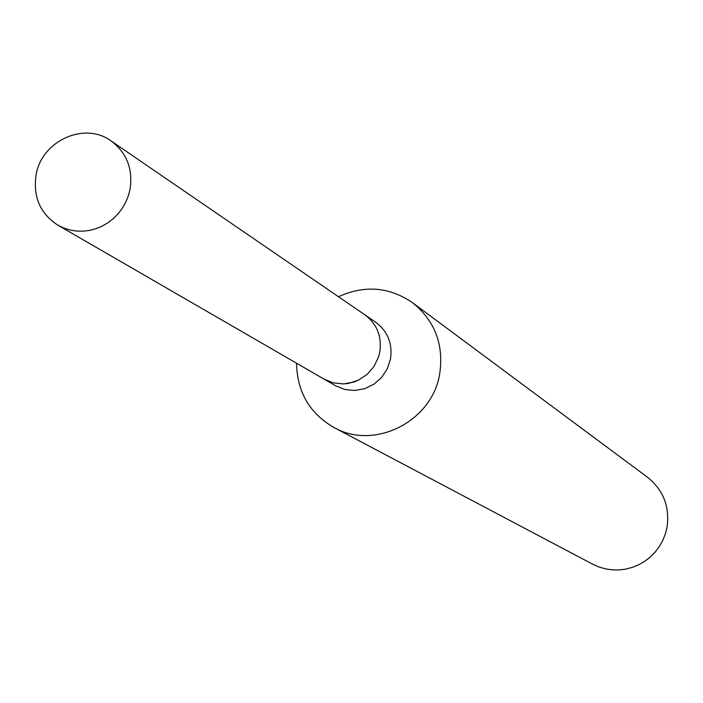 <?xml version="1.0" encoding="UTF-8"?>
<svg xmlns="http://www.w3.org/2000/svg" width="703" height="703" viewBox="0 0 703 703"><rect width="100%" height="100%" fill="white"/><g stroke="black" fill="none" stroke-linecap="round" stroke-linejoin="round"><path stroke-width="1.05" d="M323.6 378.855L335.551 385.771L344.795 389.488L354.778 390.481L364.743 388.671L373.934 384.198L381.659 377.388L387.335 368.75L390.525 358.952C392.669 343.53 387.704 331.271 375.63 322.185L364.242 314.39M364.734 314.724C376.957 323.934 381.984 336.342 379.805 351.966L378.522 357.036L373.987 366.465L367.133 374.365L358.486 380.138L348.688 383.355L343.591 383.917L333.486 382.915L324.118 379.154L333.486 382.924L343.591 383.926L353.688 382.089L358.486 380.138L367.133 374.365L373.987 366.465L378.53 357.036L379.813 351.966C381.984 336.342 376.957 323.925 364.743 314.724L111.065 140.925C84.492 121.232 41.424 140.916 36.064 175.012C32.944 196.893 40.229 213.624 57.927 225.206L63.762 228.036L69.957 229.995L76.399 231.059L82.98 231.19L89.553 230.399L96.012 228.695L102.225 226.102L108.077 222.675L113.455 218.484L118.262 213.598L122.392 208.123L125.784 202.148L128.359 195.794L130.081 189.186C133.06 168.817 126.725 152.736 111.065 140.925M296.561 363.214C297.114 391.905 309.566 413.329 333.89 427.468C374.497 450.764 432.609 421.29 439.753 373.442C443.857 344.25 434.788 320.673 412.547 302.712C389.295 286.859 364.602 284.864 338.468 296.736M333.89 427.468L592.655 564.201L598.903 566.978L605.485 568.876L612.278 569.869L619.15 569.931L625.986 569.07L632.656 567.277L639.045 564.614L645.02 561.108L650.495 556.82L655.354 551.846L659.502 546.266L662.885 540.185L665.425 533.709L667.077 526.969C669.818 506.555 663.289 489.982 647.481 477.232L412.547 302.712M324.118 379.154L57.927 225.206"/></g></svg>
